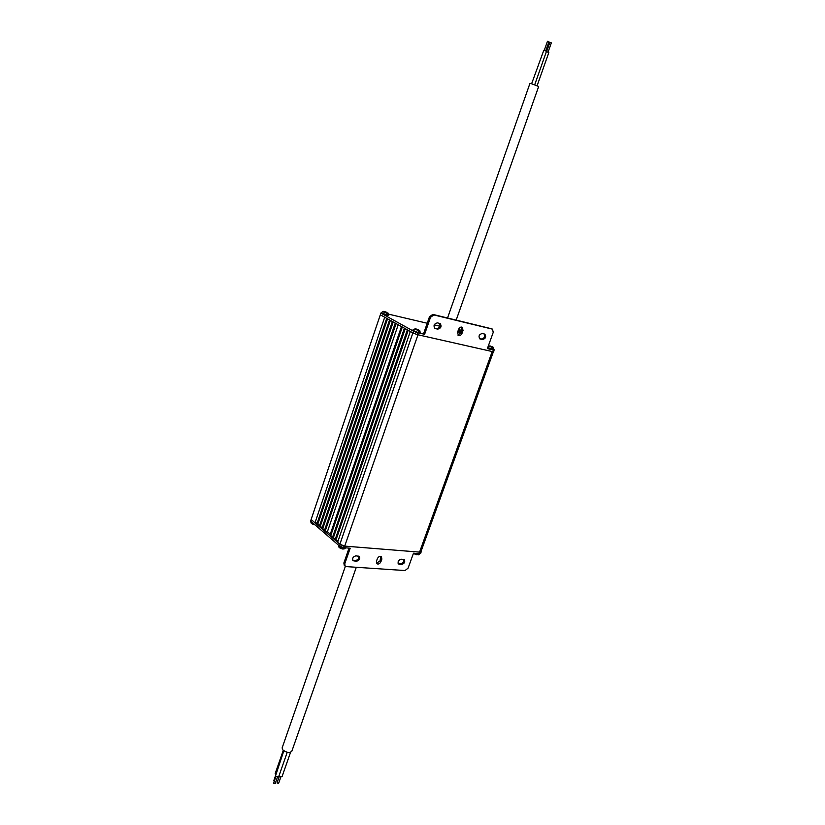 <?xml version="1.0" encoding="UTF-8"?>
<svg xmlns="http://www.w3.org/2000/svg" width="825" height="825" viewBox="0 0 825 825"><rect width="100%" height="100%" fill="white"/><g stroke="black" fill="none" stroke-linecap="round" stroke-linejoin="round"><path stroke-width="1.24" d="M325.06 531.486L396.093 323.565L395.268 323.111L324.328 530.867L325.06 531.486L327.412 531.702L398.217 324.751M322.523 529.299L393.216 321.967L392.401 321.513L321.802 528.681L324.792 529.506M319.997 527.134L390.369 320.378L389.555 319.925L319.285 526.515L322.255 527.34M317.501 524.968L387.533 318.801L386.719 318.357L316.779 524.36L319.739 525.174M419.543 553.688L420.09 552.162L421.162 551.884L420.616 553.4L419.543 553.688L413.49 553.204L408.086 568.167L405.003 570.549L346.201 566.6L345.17 566.187L344.757 563.805L350.192 548.192L343.571 547.666L339.673 546.171L340.23 544.572L311.128 519.482L315.006 522.823L384.708 317.233L380.325 314.789L413.304 333.145L417.388 334.641L492.742 351.667L493.742 351.718L493.938 349.697M493.391 351.77L420.894 551.77L419.554 552.121L492.216 351.543L417.976 334.775L344.716 546.109L339.859 544.242L337.6 542.303L410.324 331.485L412.882 332.908L339.859 544.242M335.734 540.695L408.2 330.309L407.354 329.835L334.981 540.045L338.085 540.891M333.125 538.447L405.25 328.659L404.405 328.195L332.392 537.807L335.466 538.643M330.547 536.219L402.311 327.03L401.476 326.566L329.804 535.58L332.867 536.415M419.554 552.121L344.716 546.109M315.006 522.823L317.233 523.04M330.289 534.177L327.412 531.702M339.673 546.171L310.602 521.039L380.892 313.108L413.913 331.403L424.576 334.393L423.545 333.816L429.485 316.738L432.826 314.397L491.7 328.814M420.09 552.162L344.118 546.067L340.23 544.572M349.047 548.099L343.86 563.011L344.272 565.393L345.17 566.187M358.731 556.091C359.133 558.484 358.06 559.938 355.534 560.464L352.739 560.206M380.903 556.401L380.016 560.897L376.448 563.238M403.755 559.422C404.106 561.743 403.085 563.166 400.672 563.692L398.124 563.485M356.441 561.258L353.11 560.691C352.069 558.278 353.017 556.648 355.957 555.823L359.267 556.39C360.319 558.793 359.38 560.423 356.441 561.258L355.534 560.464M401.6 564.465L398.516 563.97C397.495 561.639 398.403 560.051 401.239 559.206L404.302 559.701C405.333 562.021 404.425 563.609 401.6 564.465L400.672 563.692M376.417 561.351L377.334 558.752C378.458 556.627 379.83 555.937 381.449 556.689L381.862 559.082L380.944 561.67C379.809 563.805 378.438 564.486 376.819 563.722L376.417 561.351M439.972 326.246L434.198 324.885M427.216 323.245L388.761 314.201M424.576 334.393L430.526 317.285L433.878 314.944L492.463 329.154L493.247 332.32L487.358 348.655L494.33 350.068M484.223 333.95C485.183 336.765 484.234 338.456 481.387 339.023L479.418 338.559M461.629 327.061L461.99 329.907L460.979 332.733L457.906 335.074M439.57 323.359C440.632 326.287 439.663 328.03 436.662 328.597L434.476 328.092M482.274 333.486L484.822 334.135C486.451 336.847 485.667 338.652 482.45 339.57L479.882 338.92C478.252 336.208 479.057 334.393 482.274 333.486M437.405 322.853L440.148 323.555C441.891 326.38 441.076 328.247 437.704 329.154L434.94 328.453C433.207 325.617 434.032 323.751 437.405 322.853M463.042 330.464L462.041 333.29C461.134 335.218 459.907 335.94 458.38 335.445L457.555 332.248L458.566 329.402C459.473 327.484 460.68 326.762 462.206 327.247L463.042 330.464L461.99 329.907M342.097 548.811L343.159 548.79M339.127 547.336L340.426 548.161M416.512 554.648L417.502 554.668M413.624 553.214L414.903 554.029M311.303 523.225L312.572 524.03M314.181 524.648L314.913 524.752M457.689 331.887L461.01 332.661M461.361 331.671L460.494 330.062L459.226 329.691L460.536 331.176L459.989 331.825L458.494 329.608M458.648 329.196L459.494 329.536L458.597 329.309M459.432 330.588L460.536 331.176M388.699 315.15L381.098 313.005L388.554 315.562L387.977 312.995L386.378 312.964M386.523 312.541L387.781 314.067L387.173 314.748L386.048 312.644L382.439 311.798L384.481 312.056M384.357 311.716L386.946 312.417L385.615 312.407M384.893 311.664L385.718 312.097M381.243 312.582L383.635 311.365L384.563 311.829M386.554 313.387L387.781 314.067M420.502 332.712C419.141 332.846 416.811 332.166 413.521 330.65L412.789 330.031L413.366 331.083C416.656 332.599 418.987 333.279 420.358 333.145L419.739 330.443L418.131 330.402M418.265 330L419.626 331.609L419.017 332.331L417.832 330.134L414.067 329.247L416.14 329.515M415.944 329.103L418.657 329.835L417.295 329.845M416.512 329.051L417.409 329.526M412.789 330.031L415.222 328.762L416.233 329.257M418.378 330.918L419.626 331.609M487.575 348.047L493.866 349.893L493.195 347.243L491.824 347.181M491.927 346.882L493.34 348.439L492.783 349.13L491.628 347.036L488.225 346.242M489.586 345.974L492.154 346.696L490.947 346.686M490.122 345.953L491.04 346.418M488.441 345.654L489.978 346.17L488.297 346.036M492.205 347.851L493.34 348.439M447.552 317.955L529.939 83.418L531.032 83.552L538.673 86.47L456.204 320.048M531.64 83.707L543.809 50.253L546.49 51.315L534.734 84.707M547.625 41.384L548.749 41.776M550.017 42.488L551.131 42.879M546.408 51.562L548.821 52.553L537.147 85.635M356.297 567.28L291.802 751.297C289.503 753.215 286.471 752.709 282.707 749.801L282.129 747.924L345.366 566.332M290.565 752.307L282.037 776.665L278.85 776.253M278.541 782.997L277.179 783.09L277.355 782.574M275.137 783.224L273.776 783.317L273.952 782.812M274.23 781.43L274.003 780.636M287.234 752.287L278.675 776.768L275.406 776.263L283.831 750.812M275.56 774.531L275.168 773.633L283.274 750.389M354.121 561.083L353.203 560.299M343.571 547.666L344.118 546.067M399.403 564.31L398.475 563.537M381.862 559.082L380.933 558.319M380.944 561.67L380.016 560.897M344.757 563.805L343.86 563.011M493.34 350.017L492.742 351.667M417.997 332.898L417.388 334.641M437.704 329.154L436.662 328.597M435.394 328.618L434.558 328.175M462.041 333.29L460.979 332.733M480.274 339.065L479.542 338.683M482.45 339.57L481.387 339.023M430.526 317.285L429.485 316.738M433.878 314.944L432.826 314.397M492.102 329.02L491.04 328.484M413.913 331.403L413.304 333.145M345.788 547.841C343.942 548.388 341.705 547.81 339.075 546.119L338.508 545.16L338.879 547.099M418.151 554.916L419.997 553.688L416.243 553.42M312.923 523.04L310.736 521.142L311.066 522.998M457.823 331.485L461.154 332.258M459.308 329.474L458.638 329.206M384.357 312.025L386.048 312.644M386.719 312.335L385.038 311.726M416.078 329.495L417.832 330.134M418.419 329.763L416.677 329.123M487.719 347.634L494.02 349.48M489.947 346.428L491.628 347.036M491.958 346.624L490.287 346.015M492.463 329.154L491.391 328.608M343.829 549.099L345.84 547.841M339.89 547.996L342.468 548.996M414.459 553.895L416.873 554.823M312.046 523.865L314.5 524.813M545.738 50.882L548.945 41.776M544.273 50.366L547.47 41.26M548.068 52.119L551.327 42.879M546.604 51.614L549.863 42.364M280.799 777.119L278.633 783.307M279.252 776.583L277.097 782.77M277.427 777.222L275.23 783.544M275.89 776.686L273.683 783.007M275.354 776.201L273.745 780.821"/></g></svg>
